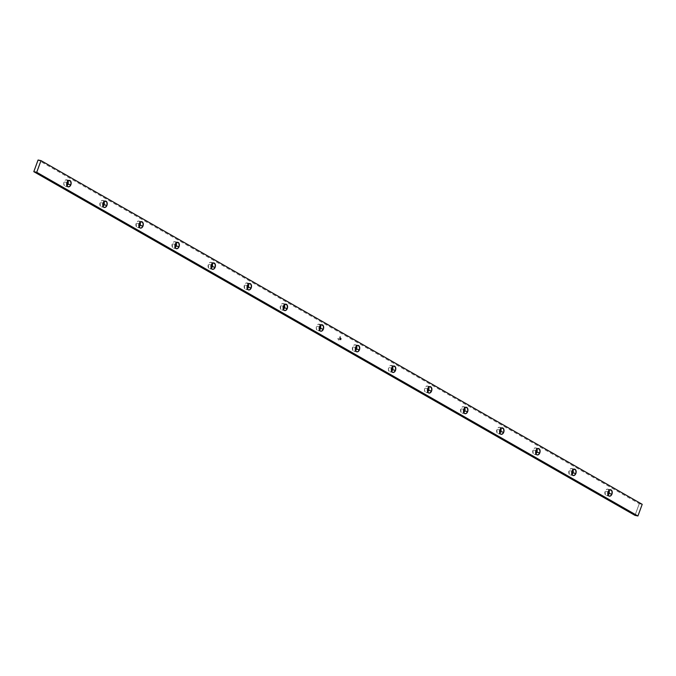 <?xml version="1.0" encoding="UTF-8"?>
<svg xmlns="http://www.w3.org/2000/svg" width="676" height="676" viewBox="0 0 676 676"><rect width="100%" height="100%" fill="white"/><g stroke="black" fill="none" stroke-linecap="round" stroke-linejoin="round"><path stroke-width="0.51" stroke-dasharray="3.38 2.54" d="M104.019 201.617A3.27 2.189 101.8 0 0 102.735 200.451A3.27 2.189 101.8 0 0 100.116 202.538L103.039 203.146L100.116 202.538L100.293 206.028L101.358 206.848L103.073 206.264M140.093 222.235A3.27 2.189 101.8 0 0 138.808 221.077A3.27 2.189 101.8 0 0 136.189 223.156L139.112 223.773L136.189 223.156L136.366 226.646L137.431 227.466L139.146 226.891M176.166 242.861A3.27 2.189 101.8 0 0 174.881 241.695A3.27 2.189 101.8 0 0 172.262 243.782L175.185 244.391L172.262 243.782L172.439 247.272L173.935 248.126L175.219 247.509M212.239 263.479A3.27 2.189 101.8 0 0 210.954 262.313A3.27 2.189 101.8 0 0 208.335 264.4L211.25 265.009L208.335 264.4L208.512 267.89L209.577 268.71L211.292 268.127M248.312 284.106A3.27 2.189 101.8 0 0 247.027 282.94A3.27 2.189 101.8 0 0 244.399 285.019L247.323 285.635L244.399 285.019L244.585 288.517L246.081 289.37L247.365 288.753M284.385 304.724A3.27 2.189 101.8 0 0 283.1 303.558A3.27 2.189 101.8 0 0 280.472 305.645L283.396 306.253L280.472 305.645L280.658 309.135L281.723 309.954L283.438 309.371M320.458 325.35A3.27 2.189 101.8 0 0 319.173 324.184A3.27 2.189 101.8 0 0 316.545 326.263L319.469 326.88L316.545 326.263L316.258 328.139L317.036 330.142L318.227 330.615L319.511 329.998M356.531 345.968A3.27 2.189 101.8 0 0 355.246 344.802A3.27 2.189 101.8 0 0 352.618 346.889L355.542 347.498L352.618 346.889L352.804 350.379L353.869 351.199L355.584 350.616M392.595 366.595A3.27 2.189 101.8 0 0 391.32 365.429A3.27 2.189 101.8 0 0 388.692 367.507L391.615 368.124L388.692 367.507L388.404 369.383L389.182 371.386L390.373 371.859L391.657 371.242M428.668 387.213A3.27 2.189 101.8 0 0 427.393 386.047A3.27 2.189 101.8 0 0 424.765 388.134L427.688 388.742L424.765 388.134L424.477 390.001L425.246 392.004L426.446 392.477L427.731 391.86M464.742 407.831A3.27 2.189 101.8 0 0 463.466 406.673A3.27 2.189 101.8 0 0 460.838 408.752L463.761 409.369L460.838 408.752L461.015 412.242L462.088 413.061L463.804 412.487M500.815 428.457A3.27 2.189 101.8 0 0 499.539 427.291A3.27 2.189 101.8 0 0 496.911 429.378L499.834 429.987L496.911 429.378L497.088 432.868L498.161 433.688L499.877 433.105M536.888 449.075A3.27 2.189 101.8 0 0 535.612 447.918A3.27 2.189 101.8 0 0 532.984 449.996L535.907 450.613L532.984 449.996L533.161 453.486L534.226 454.306L535.941 453.723M572.961 469.702A3.27 2.189 101.8 0 0 571.676 468.536A3.27 2.189 101.8 0 0 569.057 470.614L571.981 471.231L569.057 470.614L569.234 474.113L570.73 474.966L572.014 474.349M67.946 180.991A3.27 2.189 101.8 0 0 66.662 179.833A3.27 2.189 101.8 0 0 64.043 181.912L66.966 182.528L64.043 181.912L63.755 183.787L64.524 185.79L65.716 186.263L67 185.646M609.034 490.32A3.27 2.189 101.8 0 0 607.749 489.154A3.27 2.189 101.8 0 0 605.13 491.241L608.054 491.849L605.13 491.241L605.307 494.731L606.372 495.55L608.087 494.967M639.276 503.713L635.009 515.374L639.276 503.713L642.2 504.321L639.276 503.713L38.067 160.018L639.276 503.713M140.152 222.37L139.248 221.238L137.98 221.128L136.189 223.156A3.27 2.189 101.8 0 0 137.465 227.474A3.27 2.189 101.8 0 0 139.112 226.925M212.289 263.615L211.394 262.482L210.118 262.373L208.335 264.4A3.27 2.189 101.8 0 0 209.611 268.718A3.27 2.189 101.8 0 0 211.258 268.169M284.435 304.859L283.54 303.727L282.264 303.617L280.472 305.645A3.27 2.189 101.8 0 0 281.757 309.963A3.27 2.189 101.8 0 0 283.405 309.405M356.582 346.104L355.686 344.971L354.41 344.861L352.618 346.889A3.27 2.189 101.8 0 0 353.903 351.207A3.27 2.189 101.8 0 0 355.542 350.65M428.728 387.348L427.832 386.216L426.556 386.106L424.765 388.134A3.27 2.189 101.8 0 0 426.049 392.452A3.27 2.189 101.8 0 0 427.688 391.894M500.874 428.592L499.978 427.46L498.702 427.35L496.911 429.378A3.27 2.189 101.8 0 0 498.195 433.688A3.27 2.189 101.8 0 0 499.834 433.139M573.02 469.837L572.116 468.705L570.848 468.595L569.057 470.614A3.27 2.189 101.8 0 0 570.341 474.932A3.27 2.189 101.8 0 0 571.981 474.383M609.093 490.455L608.189 489.323L606.921 489.213L605.13 491.241A3.27 2.189 101.8 0 0 606.414 495.559A3.27 2.189 101.8 0 0 608.054 495.009M68.006 181.126L66.273 179.799L64.989 180.416L64.043 181.912A3.27 2.189 101.8 0 0 65.327 186.23A3.27 2.189 101.8 0 0 66.966 185.68M536.947 449.21L536.051 448.078L534.775 447.968L532.984 449.996A3.27 2.189 101.8 0 0 534.268 454.314A3.27 2.189 101.8 0 0 535.907 453.765M464.801 407.966L463.905 406.834L462.629 406.724L460.838 408.752A3.27 2.189 101.8 0 0 462.122 413.07A3.27 2.189 101.8 0 0 463.761 412.521M392.655 366.722L390.922 365.395L389.638 366.012L388.692 367.507A3.27 2.189 101.8 0 0 389.976 371.825A3.27 2.189 101.8 0 0 391.615 371.276M320.509 325.486L318.776 324.15L317.492 324.767L316.545 326.263A3.27 2.189 101.8 0 0 317.83 330.581A3.27 2.189 101.8 0 0 319.469 330.032M248.362 284.241L246.639 282.906L245.346 283.523L244.399 285.019A3.27 2.189 101.8 0 0 245.684 289.336A3.27 2.189 101.8 0 0 247.331 288.787M176.216 242.997L175.321 241.864L174.053 241.755L172.262 243.782A3.27 2.189 101.8 0 0 173.538 248.092A3.27 2.189 101.8 0 0 175.185 247.543M104.079 201.752L103.174 200.62L101.907 200.51L100.116 202.538A3.27 2.189 101.8 0 0 101.4 206.856A3.27 2.189 101.8 0 0 103.039 206.298M339.149 339.022L339.394 339.445L339.352 338.862M338.913 340.366L338.837 339.918L338.913 340.366M339.665 337.62L340.02 338.127L339.859 337.476M340.679 339.682L339.952 338.541L340.679 339.682M340.645 339.529L340.898 338.701L340.18 338.161L340.848 338.625L340.645 339.529M340.62 339.318L340.434 338.693L340.62 339.318M340.273 339.124L340.146 338.008L340.273 339.124M102.735 200.451L105.659 201.068M138.808 221.077L141.732 221.686M174.881 241.695L177.805 242.312M210.954 262.313L213.878 262.93M247.027 282.94L249.951 283.548M283.1 303.558L286.024 304.175M319.173 324.184L322.097 324.793M355.246 344.802L358.17 345.419M391.32 365.429L394.243 366.037M427.393 386.047L430.316 386.664M463.466 406.673L466.389 407.282M499.539 427.291L502.462 427.908M535.612 447.918L538.535 448.526M571.676 468.536L574.6 469.144M66.662 179.833L69.586 180.441M607.749 489.154L610.673 489.77M606.414 495.559L609.338 496.167M65.327 186.23L68.251 186.846M570.341 474.932L573.265 475.549M534.268 454.314L537.192 454.923M498.195 433.688L501.119 434.305M462.122 413.07L465.046 413.687M426.049 392.452L428.973 393.06M389.976 371.825L392.9 372.442M353.903 351.207L356.827 351.816M317.83 330.581L320.754 331.198M281.757 309.963L284.68 310.571M245.684 289.336L248.607 289.953M209.611 268.718L212.534 269.327M173.538 248.092L176.461 248.709M137.465 227.474L140.388 228.082M101.4 206.856L104.324 207.464"/><path stroke-width="1.01" d="M102.667 206.586L104.019 204.769L106.943 205.386A3.27 2.189 -78.2 0 1 104.324 207.464A3.27 2.189 -78.2 0 1 103.039 203.146L103.217 206.636L104.281 207.456L105.591 207.202L107.121 204.769L106.766 201.887L104.831 201.127L103.039 203.146A3.27 2.189 -78.2 0 1 105.659 201.068A3.27 2.189 -78.2 0 1 106.943 205.386L104.019 204.769A3.27 2.189 101.8 0 0 104.019 201.617M138.741 227.212L140.093 225.387L143.016 226.004A3.27 2.189 -78.2 0 1 140.388 228.082A3.27 2.189 -78.2 0 1 139.112 223.773L139.29 227.263L140.355 228.082L141.656 227.82L143.194 225.387L142.839 222.514L140.904 221.745L139.112 223.773A3.27 2.189 -78.2 0 1 141.732 221.686A3.27 2.189 -78.2 0 1 143.016 226.004L140.093 225.387A3.27 2.189 101.8 0 0 140.093 222.235M174.805 247.83L176.166 246.013L179.089 246.622A3.27 2.189 -78.2 0 1 176.461 248.709A3.27 2.189 -78.2 0 1 175.185 244.391L175.363 247.881L176.428 248.7L177.729 248.438L179.267 246.013L178.912 243.132L176.968 242.363L175.185 244.391A3.27 2.189 -78.2 0 1 177.805 242.312A3.27 2.189 -78.2 0 1 179.089 246.622L176.166 246.013A3.27 2.189 101.8 0 0 176.166 242.861M210.878 268.448L212.239 266.631L215.162 267.248A3.27 2.189 -78.2 0 1 212.534 269.327A3.27 2.189 -78.2 0 1 211.25 265.009L211.436 268.507L212.501 269.318L213.802 269.065L215.34 266.631L214.985 263.758L213.041 262.989L211.25 265.009A3.27 2.189 -78.2 0 1 213.878 262.93A3.27 2.189 -78.2 0 1 215.162 267.248L212.239 266.631A3.27 2.189 101.8 0 0 212.239 263.479M246.951 289.075L248.312 287.258L251.235 287.866A3.27 2.189 -78.2 0 1 248.607 289.953A3.27 2.189 -78.2 0 1 247.323 285.635L247.509 289.125L248.574 289.945L249.875 289.683L251.413 287.258L251.05 284.376L249.114 283.607L247.323 285.635A3.27 2.189 -78.2 0 1 249.951 283.548A3.27 2.189 -78.2 0 1 251.235 287.866L248.312 287.258A3.27 2.189 101.8 0 0 248.312 284.106M283.024 309.692L284.385 307.876L287.308 308.493A3.27 2.189 -78.2 0 1 284.68 310.571A3.27 2.189 -78.2 0 1 283.396 306.253L283.582 309.752L284.647 310.563L285.948 310.309L287.486 307.876L287.123 305.003L285.188 304.234L283.396 306.253A3.27 2.189 -78.2 0 1 286.024 304.175A3.27 2.189 -78.2 0 1 287.308 308.493L284.385 307.876A3.27 2.189 101.8 0 0 284.385 304.724M319.097 330.319L320.458 328.502L323.381 329.111A3.27 2.189 -78.2 0 1 320.754 331.198A3.27 2.189 -78.2 0 1 319.469 326.88L319.655 330.37L320.72 331.189L322.021 330.927L323.559 328.502L323.196 325.621L321.261 324.852L319.469 326.88A3.27 2.189 -78.2 0 1 322.097 324.793A3.27 2.189 -78.2 0 1 323.381 329.111L320.458 328.502A3.27 2.189 101.8 0 0 320.458 325.35M355.17 350.937L356.531 349.12L359.455 349.737A3.27 2.189 -78.2 0 1 356.827 351.816A3.27 2.189 -78.2 0 1 355.542 347.498L355.728 350.988L356.793 351.807L358.094 351.554L359.632 349.12L359.269 346.247L357.334 345.478L355.542 347.498A3.27 2.189 -78.2 0 1 358.17 345.419A3.27 2.189 -78.2 0 1 359.455 349.737L356.531 349.12A3.27 2.189 101.8 0 0 356.531 345.968M391.243 371.563L392.604 369.747L395.528 370.355A3.27 2.189 -78.2 0 1 392.9 372.442A3.27 2.189 -78.2 0 1 391.615 368.124L391.801 371.614L392.866 372.434L394.167 372.172L395.705 369.747L395.342 366.865L393.407 366.096L391.615 368.124A3.27 2.189 -78.2 0 1 394.243 366.037A3.27 2.189 -78.2 0 1 395.528 370.355L392.604 369.747A3.27 2.189 101.8 0 0 392.595 366.595M427.316 392.181L428.677 390.365L431.601 390.981A3.27 2.189 -78.2 0 1 428.973 393.06A3.27 2.189 -78.2 0 1 427.688 388.742L427.874 392.232L428.939 393.052L430.24 392.798L431.778 390.365L431.415 387.483L429.48 386.723L427.688 388.742A3.27 2.189 -78.2 0 1 430.316 386.664A3.27 2.189 -78.2 0 1 431.601 390.981L428.677 390.365A3.27 2.189 101.8 0 0 428.668 387.213M463.39 412.808L464.75 410.991L467.665 411.6A3.27 2.189 -78.2 0 1 465.046 413.687A3.27 2.189 -78.2 0 1 463.761 409.369L463.939 412.859L465.012 413.678L466.313 413.416L467.851 410.983L467.488 408.11L465.553 407.341L463.761 409.369A3.27 2.189 -78.2 0 1 466.389 407.282A3.27 2.189 -78.2 0 1 467.665 411.6L464.75 410.991A3.27 2.189 101.8 0 0 464.742 407.831M499.463 433.426L500.815 431.609L503.738 432.217A3.27 2.189 -78.2 0 1 501.119 434.305A3.27 2.189 -78.2 0 1 499.834 429.987L500.012 433.477L501.085 434.296L502.386 434.034L503.924 431.609L503.561 428.728L501.626 427.959L499.834 429.987A3.27 2.189 -78.2 0 1 502.462 427.908A3.27 2.189 -78.2 0 1 503.738 432.217L500.815 431.609A3.27 2.189 101.8 0 0 500.815 428.457M535.536 454.044L536.888 452.227L539.811 452.844A3.27 2.189 -78.2 0 1 537.192 454.923A3.27 2.189 -78.2 0 1 535.907 450.613L536.085 454.103L537.15 454.914L538.459 454.661L539.997 452.227L539.634 449.354L537.699 448.585L535.907 450.613A3.27 2.189 -78.2 0 1 538.535 448.526A3.27 2.189 -78.2 0 1 539.811 452.844L536.888 452.227A3.27 2.189 101.8 0 0 536.888 449.075M571.609 474.67L572.961 472.854L575.884 473.462A3.27 2.189 -78.2 0 1 573.265 475.549A3.27 2.189 -78.2 0 1 571.981 471.231L572.158 474.721L573.223 475.541L574.532 475.279L576.062 472.854L575.707 469.972L573.772 469.203L571.981 471.231A3.27 2.189 -78.2 0 1 574.6 469.144A3.27 2.189 -78.2 0 1 575.884 473.462L572.961 472.854A3.27 2.189 101.8 0 0 572.961 469.702M66.594 185.968L67.946 184.151L70.87 184.759A3.27 2.189 -78.2 0 1 68.251 186.846A3.27 2.189 -78.2 0 1 66.966 182.528L67.144 186.018L68.208 186.838L69.518 186.576L71.048 184.151L70.693 181.269L68.758 180.5L66.966 182.528A3.27 2.189 -78.2 0 1 69.586 180.441A3.27 2.189 -78.2 0 1 70.87 184.759L67.946 184.151A3.27 2.189 101.8 0 0 67.946 180.991M607.682 495.288L609.034 493.472L611.957 494.088A3.27 2.189 -78.2 0 1 609.338 496.167A3.27 2.189 -78.2 0 1 608.054 491.849L608.231 495.347L609.296 496.159L610.605 495.905L612.135 493.472L611.78 490.599L609.845 489.83L608.054 491.849A3.27 2.189 -78.2 0 1 610.673 489.77A3.27 2.189 -78.2 0 1 611.957 494.088L609.034 493.472A3.27 2.189 101.8 0 0 609.034 490.32M637.933 515.982L36.724 172.287L40.991 160.626L642.2 504.321L637.933 515.982L642.2 504.321L40.991 160.626L36.724 172.287L637.933 515.982L635.009 515.374L33.8 171.679L38.067 160.018L40.991 160.626L38.067 160.018L33.8 171.679L36.724 172.287L33.8 171.679L635.009 515.374L637.933 515.982M338.051 338.828L338.507 339.082M340.772 338.49L340.679 339.538L339.901 338.879L340.712 339.698L340.856 338.406L340.028 338.448L340.653 339.344L340.222 338.169L340.898 338.701L340.679 339.538L339.901 338.946L340.712 339.698L340.949 338.541L340.189 338.017L340.028 338.448L340.653 339.344L340.163 338.33L340.772 338.49M139.112 226.925A3.27 2.189 101.8 0 0 140.093 225.387L139.915 221.897M211.258 268.169A3.27 2.189 101.8 0 0 212.239 266.631L212.061 263.141M283.405 309.405A3.27 2.189 101.8 0 0 284.385 307.876L284.199 304.386M355.542 350.65A3.27 2.189 101.8 0 0 356.531 349.12L356.345 345.63M427.688 391.894A3.27 2.189 101.8 0 0 428.677 390.365L428.491 386.875M499.834 433.139A3.27 2.189 101.8 0 0 500.815 431.609L500.637 428.119M571.981 474.383A3.27 2.189 101.8 0 0 572.961 472.854L572.783 469.364M608.054 495.009A3.27 2.189 101.8 0 0 609.034 493.472L608.856 489.982M66.966 185.68A3.27 2.189 101.8 0 0 67.946 184.151L67.769 180.653M535.907 453.765A3.27 2.189 101.8 0 0 536.888 452.227L536.71 448.737M463.761 412.521A3.27 2.189 101.8 0 0 464.75 410.991L464.564 407.493M391.615 371.276A3.27 2.189 101.8 0 0 392.604 369.747L392.418 366.248M319.469 330.032A3.27 2.189 101.8 0 0 320.458 328.502L320.272 325.012M247.331 288.787A3.27 2.189 101.8 0 0 248.312 287.258L248.126 283.768M175.185 247.543A3.27 2.189 101.8 0 0 176.166 246.013L175.988 242.523M103.039 206.298A3.27 2.189 101.8 0 0 104.019 204.769L103.842 201.279M340.189 336.783L339.986 337.214M339.986 338.566L340.679 339.538L339.986 338.566M340.18 338.161L340.62 339.318L340.18 338.161M340.434 338.693L340.273 339.124L340.434 338.693M340.18 338.025L340.966 338.777L340.18 338.025"/></g></svg>
